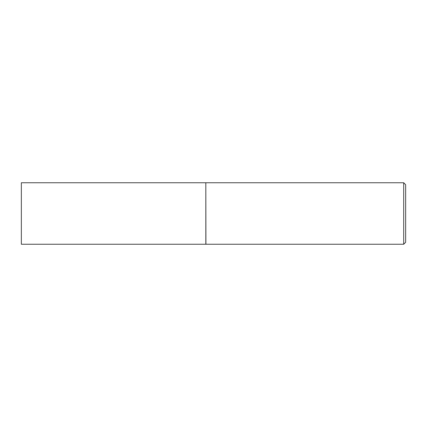 <?xml version="1.0" encoding="UTF-8"?>
<svg xmlns="http://www.w3.org/2000/svg" width="427" height="427" viewBox="0 0 427 427"><rect width="100%" height="100%" fill="white"/><g stroke="black" fill="none" stroke-linecap="round" stroke-linejoin="round"><path stroke-width="0.64" d="M21.35 213.5L21.35 244.244L205.819 244.244L205.819 182.756L21.35 182.756L21.35 213.5M205.819 182.852L205.915 244.244L403.696 244.244L403.696 182.756L405.65 184.71L405.65 242.29L403.696 244.244M205.915 182.756L403.696 182.756"/></g></svg>
